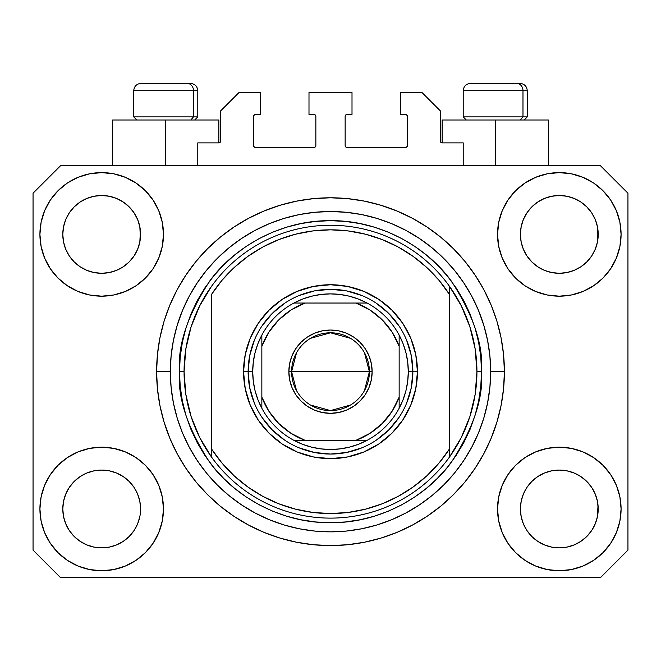<?xml version="1.0" encoding="UTF-8"?>
<svg xmlns="http://www.w3.org/2000/svg" width="661" height="661" viewBox="0 0 661 661"><rect width="100%" height="100%" fill="white"/><g stroke="black" fill="none" stroke-linecap="round" stroke-linejoin="round"><path stroke-width="0.99" d="M197.788 165.762L197.788 142.875L218.841 142.875L197.788 142.875L197.788 165.762M220.675 141.049L220.675 110.841L220.675 141.049A1.834 1.834 0 0 1 218.841 142.875L219.543 142.735L218.841 142.875L218.841 119.996L165.762 119.996L165.762 165.762L165.762 119.996L112.676 119.996L112.676 165.762L112.676 119.996L218.841 119.996M220.675 110.841L238.976 92.54L260.484 92.54L260.484 114.502L255.452 114.502L260.484 114.502L260.484 92.54L238.976 92.54L220.675 110.841M253.617 116.336L253.617 145.627L253.617 116.336A1.834 1.834 0 0 1 255.452 114.502L254.749 114.642L255.452 114.502M255.452 147.453L314.025 147.453L255.452 147.453A1.834 1.834 0 0 1 253.617 145.627L253.758 146.321L253.617 145.627M315.322 146.916L314.727 147.312L315.859 145.627L315.859 116.336L315.859 145.627A1.834 1.834 0 0 1 314.025 147.453L314.727 147.312L314.025 147.453M314.025 114.502L308.993 114.502L314.025 114.502A1.834 1.834 0 0 1 315.859 116.336L315.718 115.634L315.859 116.336M308.993 114.502L308.993 92.54L308.993 114.502M352.007 92.54L308.993 92.54L352.007 92.54L352.007 114.502L346.975 114.502L352.007 114.502L352.007 92.54M345.678 115.039L346.273 114.642L345.141 116.336L345.141 145.627L345.141 116.336A1.834 1.834 0 0 1 346.975 114.502L346.273 114.642L346.975 114.502M346.975 147.453L405.548 147.453L346.975 147.453A1.834 1.834 0 0 1 345.141 145.627L345.282 146.321L345.141 145.627M407.383 145.627L407.383 116.336L407.383 145.627A1.834 1.834 0 0 1 405.548 147.453L406.251 147.312L405.548 147.453M405.548 114.502L400.516 114.502L405.548 114.502A1.834 1.834 0 0 1 407.383 116.336L407.242 115.634L407.383 116.336M400.516 114.502L400.516 92.54L422.024 92.54L440.325 110.841L440.325 141.049L440.325 110.841L422.024 92.54L400.516 92.54L400.516 114.502M440.466 141.751L442.159 142.875L442.159 119.996L495.238 119.996L495.238 165.762L495.238 119.996L548.324 119.996L442.159 119.996L442.159 142.875L463.212 142.875L442.159 142.875A1.834 1.834 0 0 1 440.325 141.049L440.466 141.751L440.325 141.049M463.212 142.875L463.212 165.762L463.212 142.875M406.251 114.642L407.242 115.634L406.251 114.642M407.242 146.321L406.251 147.312L407.242 146.321M345.678 146.916L345.282 146.321M315.322 115.039L315.718 115.634M254.749 147.312L253.758 146.321L254.749 147.312M253.758 115.634L254.749 114.642L253.758 115.634M220.534 141.751L219.543 142.735M134.034 530.576L137.628 523.859L139.843 516.555L137.628 523.859L134.034 530.576L137.628 523.859L134.034 530.576L129.201 536.476L134.034 530.576L129.201 536.476L123.301 541.309L129.201 536.476L123.301 541.309L116.576 544.904L123.301 541.309L116.576 544.904L109.28 547.118L101.695 547.87L94.102 547.118L86.806 544.904L80.08 541.309L86.806 544.904L80.08 541.309L74.189 536.476L69.347 530.576L65.753 523.859L63.539 516.555A38.9 38.9 0 0 0 63.539 516.563L65.753 523.859L63.539 516.555L62.795 508.97A38.9 38.9 0 0 1 101.695 470.07A38.9 38.9 0 0 1 140.586 508.97L140.586 509.036M526.982 487.339L526.982 487.331A38.9 38.9 0 0 0 526.974 487.347L523.372 494.081L526.966 487.364L531.824 481.448A38.9 38.9 0 0 0 531.799 481.464L526.966 487.364L531.799 481.464L537.699 476.631A38.9 38.9 0 0 0 537.666 476.647L531.799 481.464L537.699 476.631L544.424 473.036L537.699 476.631L544.424 473.036L551.72 470.822L559.305 470.07L566.898 470.822L574.194 473.036L580.945 476.647A38.9 38.9 0 0 0 580.928 476.631L574.194 473.036L580.92 476.631L586.811 481.464L591.653 487.364L595.247 494.081L597.461 501.385L595.247 494.081L597.461 501.385L598.205 508.97A38.9 38.9 0 0 1 559.305 547.87A38.9 38.9 0 0 1 520.414 508.97L520.414 508.97A38.9 38.9 0 0 1 559.305 470.07A38.9 38.9 0 0 1 598.205 508.97L598.205 509.036M580.821 201.993L586.811 206.893L591.653 212.792A38.9 38.9 0 0 0 580.928 202.068L574.194 198.465L580.92 202.059L586.811 206.893L591.653 212.792L595.247 219.518L597.461 226.814L595.247 219.518L597.461 226.814L598.015 238.224L598.205 234.399A38.9 38.9 0 0 1 559.305 273.299A38.9 38.9 0 0 1 520.414 234.399L520.595 238.216L520.414 234.399A38.9 38.9 0 0 1 559.305 195.507A38.9 38.9 0 0 1 598.205 234.399L598.205 234.465M566.898 196.251L559.305 195.507L566.898 196.251L574.194 198.465A38.9 38.9 0 0 0 544.433 198.457L537.699 202.059L531.799 206.893L526.966 212.792L523.372 219.518L521.157 226.814L523.372 219.518L526.966 212.792L531.799 206.893L537.699 202.059L544.424 198.465L551.72 196.251L559.305 195.507L566.898 196.251L574.194 198.465L580.92 202.059M123.21 201.993L129.201 206.893L134.034 212.792A38.9 38.9 0 0 0 123.31 202.068L116.576 198.465L123.301 202.059L129.201 206.893L134.034 212.792L137.628 219.518L139.843 226.814L137.628 219.518L139.843 226.814L140.405 238.224L140.586 234.399A38.9 38.9 0 0 1 101.695 273.299A38.9 38.9 0 0 1 62.795 234.399L62.985 238.216L62.795 234.399A38.9 38.9 0 0 1 101.695 195.507A38.9 38.9 0 0 1 140.586 234.399L140.586 234.465M109.28 196.251L101.695 195.507L109.28 196.251L116.576 198.465A38.9 38.9 0 0 0 86.814 198.457L80.08 202.059L74.189 206.893L69.347 212.792L65.753 219.518L63.539 226.814L65.753 219.518L69.347 212.792L74.189 206.893L80.08 202.059L86.806 198.465L94.102 196.251L101.695 195.507L109.28 196.251L116.576 198.465L123.301 202.059M69.364 487.339L69.372 487.331A38.9 38.9 0 0 0 69.355 487.347L74.206 481.448A38.9 38.9 0 0 0 74.189 481.464L80.08 476.631A38.9 38.9 0 0 0 80.055 476.647L74.189 481.464L80.08 476.631L86.806 473.036L80.08 476.631L86.806 473.036L94.102 470.822L101.695 470.07L109.28 470.822L116.576 473.036L123.334 476.647A38.9 38.9 0 0 0 123.31 476.631L116.576 473.036L123.301 476.631L129.201 481.464L134.034 487.364L137.628 494.081L134.034 487.364L137.628 494.081L139.843 501.385L137.628 494.081L139.843 501.385L140.586 508.97A38.9 38.9 0 0 1 101.695 547.87A38.9 38.9 0 0 1 62.795 508.97L63.539 501.385L65.753 494.081L63.539 501.385L65.753 494.081L69.347 487.364L65.753 494.081L69.347 487.364L74.189 481.464L69.347 487.364A38.9 38.9 0 0 0 69.339 487.38M80.055 266.722A38.9 38.9 0 0 0 80.072 266.738L74.189 261.905A38.9 38.9 0 0 0 74.206 261.921L74.172 261.888M94.085 272.547A38.9 38.9 0 0 0 94.118 272.555L86.806 270.341L80.039 266.714M140.586 234.399L140.405 230.59L139.843 241.992L137.628 249.288L139.843 241.992L137.628 249.288L134.034 256.014L137.628 249.288L134.034 256.014L129.201 261.905L134.018 256.038A38.9 38.9 0 0 0 134.026 256.022L129.201 261.905L123.301 266.747L129.176 261.93A38.9 38.9 0 0 0 129.201 261.905L123.301 266.747L116.576 270.341L123.301 266.747L116.576 270.341L109.28 272.547A38.9 38.9 0 0 0 109.296 272.547L101.695 273.299L94.102 272.547L86.806 270.341L80.08 266.747L86.806 270.341M80.08 266.747L74.189 261.905L69.347 256.014L65.753 249.288L63.539 241.992L65.753 249.288L63.539 241.992L62.795 234.399L63.539 226.814L65.753 219.518L69.347 212.792L74.189 206.893L80.08 202.059A38.9 38.9 0 0 0 69.355 212.784M537.666 266.722A38.9 38.9 0 0 0 537.69 266.738L531.799 261.905A38.9 38.9 0 0 0 531.824 261.921L526.966 256.014A38.9 38.9 0 0 0 526.982 256.038M551.704 272.547A38.9 38.9 0 0 0 551.737 272.555L544.424 270.341L537.649 266.714M598.205 234.399L598.015 230.59L597.461 241.992L595.247 249.288L597.461 241.992L595.247 249.288L591.653 256.014L595.247 249.288L591.653 256.014L586.811 261.905L591.628 256.038A38.9 38.9 0 0 0 591.645 256.022L586.811 261.905L580.92 266.747L586.794 261.93A38.9 38.9 0 0 0 586.811 261.905L580.92 266.747L574.194 270.341L580.92 266.747L574.194 270.341L566.898 272.547A38.9 38.9 0 0 0 566.915 272.547L559.305 273.299L551.72 272.547L544.424 270.341L537.699 266.747L544.424 270.341M537.699 266.747L531.799 261.905L526.966 256.014L523.372 249.288L521.157 241.992L523.372 249.288L521.157 241.992L520.414 234.399L521.157 226.814L523.372 219.518L526.966 212.792L531.799 206.893L537.699 202.059A38.9 38.9 0 0 0 526.974 212.784M551.72 272.547L559.305 273.299L566.898 272.547L574.178 270.341M520.595 512.779L520.414 508.97L521.157 516.555L523.372 523.859L521.157 516.555L520.414 508.97L521.157 501.385L523.372 494.081L521.157 501.385L523.372 494.081L526.966 487.364M598.205 508.97L598.015 505.161L597.461 516.555L595.247 523.859L597.461 516.555L595.247 523.859L591.653 530.576L595.247 523.859L591.653 530.576L586.811 536.476L591.653 530.576L586.811 536.476L580.92 541.309L586.811 536.476L580.92 541.309L574.194 544.904L580.92 541.309L574.194 544.904L566.898 547.118L559.305 547.87L551.72 547.118L544.424 544.904L537.699 541.309L544.424 544.904L537.699 541.309L531.799 536.476L526.966 530.576L523.372 523.859L521.157 516.555M597.461 516.555L598.015 512.804M140.586 508.97L140.396 512.804M163.474 508.97A61.779 61.779 0 0 1 101.695 570.749A61.779 61.779 0 0 1 39.916 508.97L41.098 496.915L44.617 485.331L50.327 474.648L58.011 465.286L67.372 457.602L78.048 451.893L89.64 448.381L101.695 447.191L113.742 448.381L125.334 451.893L136.017 457.602L145.379 465.286L153.063 474.648L158.764 485.331L162.284 496.915L163.474 508.97L162.284 521.025L158.764 532.609L153.063 543.292L145.379 552.654L136.017 560.338L125.334 566.047L113.742 569.559L101.695 570.749L89.64 569.559L78.048 566.047L67.372 560.338L58.011 552.654L50.327 543.292L44.617 532.609L41.098 521.025L39.916 508.97A61.779 61.779 0 0 1 101.695 447.191A61.779 61.779 0 0 1 163.474 508.97M621.084 508.97A61.779 61.779 0 0 1 559.305 570.749A61.779 61.779 0 0 1 497.526 508.97L498.716 496.915L502.236 485.331L507.937 474.648L515.621 465.286L524.983 457.602L535.666 451.893L547.258 448.381L559.305 447.191L571.36 448.381L582.952 451.893L593.628 457.602L602.989 465.286L610.673 474.648L616.383 485.331L619.902 496.915L621.084 508.97L619.902 521.025L616.383 532.609L610.673 543.292L602.989 552.654L593.628 560.338L582.952 566.047L571.36 569.559L559.305 570.749L547.258 569.559L535.666 566.047L524.983 560.338L515.621 552.654L507.937 543.292L502.236 532.609L498.716 521.025L497.526 508.97A61.779 61.779 0 0 1 559.305 447.191A61.779 61.779 0 0 1 621.084 508.97L619.902 521.025M621.084 234.399A61.779 61.779 0 0 1 559.305 296.178A61.779 61.779 0 0 1 497.526 234.399L498.716 222.352L502.236 210.76L507.937 200.076L515.621 190.715L524.983 183.031L535.666 177.322L547.258 173.81L559.305 172.62L571.36 173.81L582.952 177.322L593.628 183.031L602.989 190.715L610.673 200.076L616.383 210.76L619.902 222.352L621.084 234.399L619.902 246.454L616.383 258.046L610.673 268.721L602.989 278.083L593.628 285.767L582.952 291.476L571.36 294.988L559.305 296.178L547.258 294.988L535.666 291.476L524.983 285.767L515.621 278.083L507.937 268.721L502.236 258.046L498.716 246.454L497.526 234.399A61.779 61.779 0 0 1 559.305 172.62A61.779 61.779 0 0 1 621.084 234.399L619.902 246.454M163.474 234.399A61.779 61.779 0 0 1 101.695 296.178A61.779 61.779 0 0 1 39.916 234.399L41.098 222.352L44.617 210.76L50.327 200.076L58.011 190.715L67.372 183.031L78.048 177.322L89.64 173.81L101.695 172.62L113.742 173.81L125.334 177.322L136.017 183.031L145.379 190.715L153.063 200.076L158.764 210.76L162.284 222.352L163.474 234.399L162.284 246.454L158.764 258.046L153.063 268.721L145.379 278.083L136.017 285.767L125.334 291.476L113.742 294.988L101.695 296.178L89.64 294.988L78.048 291.476L67.372 285.767L58.011 278.083L50.327 268.721L44.617 258.046L41.098 246.454L39.916 234.399A61.779 61.779 0 0 1 101.695 172.62A61.779 61.779 0 0 1 163.474 234.399M504.393 371.689A173.893 173.893 0 0 1 330.5 545.581A173.893 173.893 0 0 1 156.607 371.689L157.442 354.643L159.945 337.763L164.093 321.205L169.844 305.142L177.14 289.716L185.915 275.075L196.077 261.368L207.537 248.726L220.179 237.266L233.887 227.095L248.528 218.328L263.954 211.033L280.024 205.282L296.574 201.134L313.454 198.631L330.5 197.788L347.546 198.631L364.426 201.134L380.976 205.282L397.046 211.033L412.472 218.328L427.113 227.095L440.821 237.266L453.463 248.726L464.923 261.368L475.085 275.075L483.86 289.716L491.156 305.142L496.907 321.205L501.055 337.763L503.558 354.643L504.393 371.689L503.558 388.726L501.055 405.614L496.907 422.164L491.156 438.235L483.86 453.661L475.085 468.294L464.923 482.001L453.463 494.643L440.821 506.111L427.113 516.274L412.472 525.049L397.046 532.345L380.976 538.095L364.426 542.235L347.546 544.738L330.5 545.581L313.454 544.738L296.574 542.235L280.024 538.095L263.954 532.345L248.528 525.049L233.887 516.274L220.179 506.111L207.537 494.643L196.077 482.001L185.915 468.294L177.14 453.661L169.844 438.235L164.093 422.164L159.945 405.614L157.442 388.726L156.607 371.689A173.893 173.893 0 0 1 330.5 197.788A173.893 173.893 0 0 1 504.393 371.689L490.669 371.689L504.393 371.689M600.494 577.615L60.506 577.615L33.05 550.159L33.05 193.219L60.506 165.762L600.494 165.762L627.95 193.219L627.95 550.159L600.494 577.615L627.95 550.159L627.95 193.219L600.494 165.762L60.506 165.762L33.05 193.219L33.05 550.159L60.506 577.615L600.494 577.615M464.923 261.368L453.463 248.726L440.821 237.266L453.463 248.726L464.923 261.368M364.426 201.134L347.546 198.631M220.179 237.266L207.537 248.726L196.077 261.368L207.537 248.726L220.179 237.266M177.14 289.716L175.025 293.79M196.077 482.001L207.537 494.643L220.179 506.111L207.537 494.643L196.077 482.001M296.574 542.235L313.454 544.738M440.821 506.111L453.463 494.643L464.923 482.001L453.463 494.643L440.821 506.111M483.86 453.661L485.975 449.579M41.098 222.352L39.916 234.399M50.327 268.721L52.269 271.464M69.347 256.014L65.753 249.288L69.347 256.014L74.189 261.905M526.966 256.014L523.372 249.288L526.966 256.014M610.673 474.648L608.731 471.904M41.098 496.915L39.916 508.97M610.673 268.721L608.731 271.464M50.327 474.648L52.269 471.904M140.405 505.161L139.843 501.385M123.301 476.631L129.201 481.464A38.9 38.9 0 0 0 129.176 481.448L134.034 487.364A38.9 38.9 0 0 0 134.018 487.331M116.584 473.036L109.28 470.822L101.695 470.07L94.126 470.814A38.9 38.9 0 0 0 94.085 470.822M86.806 473.036L94.102 470.822L86.806 473.036L80.08 476.631M598.015 505.161L597.461 501.385M580.92 476.631L586.811 481.464A38.9 38.9 0 0 0 586.794 481.448L586.828 481.481M574.202 473.036L566.898 470.822L559.305 470.07L551.745 470.814A38.9 38.9 0 0 0 551.704 470.822M591.653 487.364L595.247 494.081L591.653 487.364L586.811 481.464M544.424 473.036L551.72 470.822L544.424 473.036L537.699 476.631M580.912 202.051A38.9 38.9 0 0 0 574.202 198.465M544.416 198.465A38.9 38.9 0 0 0 537.707 202.051L544.424 198.465L551.72 196.251L559.305 195.507M123.293 202.051A38.9 38.9 0 0 0 116.584 198.465M86.798 198.465A38.9 38.9 0 0 0 80.088 202.051L86.806 198.465L94.102 196.251L101.695 195.507M63.539 241.992L62.985 238.216M116.576 270.341L109.28 272.547L101.695 273.299L94.102 272.547M140.405 238.216L139.843 241.992M134.034 487.364L137.628 494.081M62.985 505.161L63.539 501.385M139.843 226.814L140.405 230.59M134.034 212.792L137.628 219.518M62.985 230.59L63.539 226.814M521.157 241.992L520.595 238.216M598.015 238.216L597.461 241.992M520.595 505.161L521.157 501.385M597.461 226.814L598.015 230.59M591.653 212.792L595.247 219.518M520.595 230.59L521.157 226.814M537.699 541.309L531.799 536.476L526.966 530.576L523.372 523.859M574.194 544.904L566.898 547.118L559.305 547.87L551.72 547.118L544.424 544.904M63.539 516.555L62.985 512.779M80.08 541.309L74.189 536.476L69.347 530.576L65.753 523.859M116.576 544.904L109.28 547.118L101.695 547.87L94.102 547.118L86.806 544.904M139.843 516.555L137.628 523.859M522.983 116.881L520.29 119.996L522.983 116.881L527.271 116.881L522.983 116.881L522.983 90.706L522.983 116.881L463.212 116.881L522.983 116.881M519.744 83.385L516.646 83.385A7.321 6.337 90 0 1 522.983 90.706L463.212 90.706C463.65 86.269 466.096 83.831 470.533 83.385C466.096 83.831 463.65 86.269 463.212 90.706L463.212 116.881L466.319 119.996M524.165 119.996L527.271 116.881L527.271 90.706C526.834 86.269 524.388 83.831 519.951 83.385C524.388 83.831 526.834 86.269 527.271 90.706L522.983 90.706A7.321 6.337 -90 0 0 516.646 83.385L470.582 83.385M516.646 83.385L470.772 83.385M463.526 90.706L522.983 90.706M193.499 116.881L190.806 119.996L193.499 116.881L197.788 116.881L193.499 116.881L193.499 90.706L193.499 116.881L133.729 116.881L193.499 116.881M190.261 83.385L187.162 83.385A7.321 6.337 90 0 1 193.499 90.706L133.729 90.706C134.166 86.269 136.612 83.831 141.049 83.385C136.612 83.831 134.166 86.269 133.729 90.706L133.729 116.881L136.835 119.996M197.788 116.881L194.681 119.996L197.788 116.881L197.788 90.706C197.35 86.269 194.904 83.831 190.467 83.385C194.904 83.831 197.35 86.269 197.788 90.706L193.499 90.706A7.321 6.337 -90 0 0 187.162 83.385L141.099 83.385M187.162 83.385L141.289 83.385M134.043 90.706L193.499 90.706M406.589 403.227L411.291 387.759L412.869 371.689L417.446 371.689A86.946 86.946 0 0 1 330.5 458.635A86.946 86.946 0 0 1 243.554 371.689L248.131 371.689L249.709 387.759L254.411 403.227M179.486 371.689L184.064 371.689A146.436 146.436 0 0 0 449.48 457.048A146.436 146.436 0 0 0 476.936 371.689L481.514 371.689C483.53 397.93 473.458 428.138 451.314 462.295C428.138 494.725 381.761 523.297 330.5 522.702C279.239 523.297 232.862 494.725 209.686 462.295C187.542 428.138 177.47 397.93 179.486 371.689L180.213 386.487L182.386 401.144L185.989 415.521L190.979 429.476L197.317 442.87L204.935 455.586L213.767 467.484L223.715 478.465L234.696 488.421L246.603 497.246L259.31 504.864L272.712 511.201L286.659 516.2L301.036 519.794L315.702 521.975L330.5 522.702L345.298 521.975L359.964 519.794L374.341 516.2L388.288 511.201L401.69 504.864L414.397 497.246L426.304 488.421L437.285 478.465L447.233 467.484L456.065 455.586L463.683 442.87L470.021 429.476L475.011 415.521L478.614 401.144L480.787 386.487L481.514 371.689L480.787 356.882L478.614 342.224L475.011 327.848L470.021 313.892L463.683 300.499L456.065 287.791L447.233 275.885L437.285 264.904L426.304 254.948L414.397 246.123L401.69 238.505L388.288 232.168L374.341 227.177L359.964 223.575L345.298 221.402L330.5 220.675L315.702 221.402L301.036 223.575L286.659 227.177L272.712 232.168L259.31 238.505L246.603 246.123L234.696 254.948L223.715 264.904L213.767 275.885L204.935 287.791L197.317 300.499L190.979 313.892L185.989 327.848L182.386 342.224L180.213 356.882L179.486 371.689C177.47 345.439 187.542 315.231 209.686 281.074C232.862 248.643 279.239 220.072 330.5 220.675C381.761 220.072 428.138 248.643 451.314 281.074C473.458 315.231 483.53 345.439 481.514 371.689L476.936 371.689A146.436 146.436 0 0 0 211.52 286.32A146.436 146.436 0 0 1 449.48 286.32L449.48 294.434L438.978 280.272L426.799 267.515L413.133 256.377L398.195 247.016L382.207 239.588L365.426 234.192L348.099 230.92L330.5 229.821L312.901 230.92L295.574 234.192L278.793 239.588L262.805 247.016L247.867 256.377L234.201 267.515L222.022 280.272L211.52 294.434L211.52 448.943L222.022 463.105L234.201 475.854L247.867 486.992L262.805 496.353L278.793 503.789L295.574 509.177L312.901 512.449L330.5 513.547L348.099 512.449L365.426 509.177L382.207 503.789L398.195 496.353L413.133 486.992L426.799 475.854L438.978 463.105L449.48 448.943L449.48 286.32L461.271 305.787L469.905 326.848L475.168 348.991L476.936 371.689L475.168 394.377L469.905 416.521L461.271 437.582L449.48 457.048A146.436 146.436 0 0 1 211.52 457.048L211.52 448.943L211.52 457.048L199.729 437.582L191.095 416.521L185.832 394.377L184.064 371.689L179.486 371.689M156.607 371.689L170.331 371.689A160.169 160.169 0 0 1 330.5 211.52A160.169 160.169 0 0 1 490.669 371.689L489.892 387.387L487.587 402.929L483.769 418.182L478.473 432.98L471.756 447.183L463.675 460.667L454.314 473.293L443.754 484.943L432.104 495.494L419.487 504.855L406.003 512.936L391.791 519.662L376.993 524.958L361.749 528.775L346.199 531.08L330.5 531.849L314.801 531.08L299.251 528.775L284.007 524.958L269.209 519.662L254.997 512.936L241.513 504.855L228.896 495.494L217.246 484.943L206.686 473.293L197.325 460.667L189.244 447.183L182.527 432.98L177.231 418.182L173.413 402.929L171.108 387.387L170.331 371.689L171.108 355.99L173.413 340.44L177.231 325.195L182.527 310.389L189.244 296.186L197.325 282.701L206.686 270.076L217.246 258.434L228.896 247.875L241.513 238.514L254.997 230.433L269.209 223.715L284.007 218.419L299.251 214.594L314.801 212.288L330.5 211.52L346.199 212.288L361.749 214.594L376.993 218.419L391.791 223.715L406.003 230.433L419.487 238.514L432.104 247.875L443.754 258.434L454.314 270.076L463.675 282.701L471.756 296.186L478.473 310.389L483.769 325.195L487.587 340.44L489.892 355.99L490.669 371.689A160.169 160.169 0 0 1 330.5 531.849A160.169 160.169 0 0 1 170.331 371.689L156.607 371.689M254.411 340.142L249.709 355.618L248.131 371.689L243.554 371.689A86.946 86.946 0 0 1 330.5 284.742A86.946 86.946 0 0 1 417.446 371.689L415.777 388.651L410.828 404.962L402.797 419.991L391.981 433.17L378.803 443.977L363.773 452.017L347.463 456.958L330.5 458.635L313.537 456.958L297.227 452.017L282.197 443.977L269.019 433.17L258.203 419.991L250.172 404.962L245.223 388.651L243.554 371.689L245.223 354.726L250.172 338.415L258.203 323.378L269.019 310.207L282.197 299.392L297.227 291.361L313.537 286.411L330.5 284.742L347.463 286.411L363.773 291.361L378.803 299.392L391.981 310.207L402.797 323.378L410.828 338.415L415.777 354.726L417.446 371.689L412.869 371.689L411.291 355.618L406.589 340.142M211.52 294.434A141.859 141.859 0 0 1 449.48 294.434L449.48 448.943A141.859 141.859 0 0 1 211.52 448.943L211.52 294.434M449.48 457.048L449.48 448.943L449.48 457.048M364.426 542.235L347.546 544.738M177.14 453.661L175.025 449.579M296.574 201.134L313.454 198.631M483.86 289.716L485.975 293.79M398.988 325.923L388.742 313.438L376.266 303.201M362.046 295.591L346.571 290.898L330.5 289.311L314.429 290.898L298.954 295.591M284.734 303.201L272.258 313.438L262.012 325.923M262.012 417.446L272.258 429.931L284.734 440.176M298.954 447.778L314.429 452.471L330.5 454.057L346.571 452.471L362.046 447.778M376.266 440.176L388.742 429.931L398.988 417.446M211.52 286.32A146.436 146.436 0 0 0 184.064 371.689L185.832 348.991L191.095 326.848L199.729 305.787L211.52 286.32M296.549 390.659L291.6 371.689A38.9 38.9 0 0 0 330.5 410.58A38.9 38.9 0 0 0 369.4 371.689L372.143 371.689A41.643 41.643 0 0 1 330.5 413.332A41.643 41.643 0 0 1 288.857 371.689L369.4 371.689A38.9 38.9 0 0 1 330.5 410.58A38.9 38.9 0 0 1 291.6 371.689L296.549 352.71M364.451 352.71L369.4 371.689L364.451 390.659M350.528 405.028L330.5 410.58L310.472 405.028M293.889 303.044A77.791 77.791 0 0 1 367.111 303.044L358.452 299.086L349.372 296.211L340.002 294.476L330.5 293.889L320.998 294.476L311.628 296.211L302.548 299.086L293.889 303.044A77.791 77.791 0 0 0 261.855 335.077L257.897 343.737L255.03 352.817L253.287 362.178L252.709 371.689A77.791 77.791 0 0 1 261.855 335.077L261.855 408.291A77.791 77.791 0 0 1 252.709 371.689L253.287 381.19L255.03 390.552L257.897 399.632L261.855 408.291A77.791 77.791 0 0 0 293.889 440.325L302.548 444.283L311.628 447.158L320.998 448.893L330.5 449.48L340.002 448.893L349.372 447.158L358.452 444.283L367.111 440.325A77.791 77.791 0 0 1 293.889 440.325L367.111 440.325A77.791 77.791 0 0 0 399.145 408.291L403.103 399.632L405.97 390.552L407.713 381.19L408.291 371.689L412.869 371.689A82.369 82.369 0 0 0 330.5 289.311A82.369 82.369 0 0 0 248.131 371.689L252.709 371.689L248.131 371.689A82.369 82.369 0 0 1 330.5 289.311A82.369 82.369 0 0 1 412.869 371.689A82.369 82.369 0 0 1 330.5 454.057A82.369 82.369 0 0 1 248.131 371.689A82.369 82.369 0 0 0 330.5 454.057A82.369 82.369 0 0 0 412.869 371.689L408.291 371.689L407.713 362.178L405.97 352.817L403.103 343.737L399.145 335.077A77.791 77.791 0 0 1 399.145 408.291L399.145 335.077A77.791 77.791 0 0 0 367.111 303.044L293.889 303.044A77.791 77.791 0 0 0 261.855 335.077L261.855 397.162L268.87 411.225L278.727 423.461L290.964 433.31L305.018 440.325L355.982 440.325L370.036 433.31L382.273 423.461L392.13 411.225L399.145 397.162L399.145 346.207L392.13 332.153L382.273 319.916L370.036 310.059L355.982 303.044L305.018 303.044L290.964 310.059L278.727 319.916L268.87 332.153L261.855 346.207A73.222 73.222 0 0 1 305.018 303.044L293.889 303.044M372.143 371.689L371.342 379.811L368.97 387.619L365.128 394.824L359.948 401.128L353.635 406.308L346.438 410.159L338.622 412.53L330.5 413.332L322.378 412.53L314.562 410.159L307.365 406.308L301.052 401.128L295.872 394.824L292.03 387.619L289.658 379.811L288.857 371.689L289.658 363.558L292.03 355.75L295.872 348.554L301.052 342.241L307.365 337.06L314.562 333.21L322.378 330.839L330.5 330.046L338.622 330.839L346.438 333.21L353.635 337.06L359.948 342.241L365.128 348.554L368.97 355.75L371.342 363.558L372.143 371.689L291.6 371.689A38.9 38.9 0 0 1 330.5 332.789A38.9 38.9 0 0 1 369.4 371.689A38.9 38.9 0 0 0 330.5 332.789A38.9 38.9 0 0 0 291.6 371.689L288.857 371.689A41.643 41.643 0 0 1 330.5 330.046A41.643 41.643 0 0 1 372.143 371.689M399.145 408.291A77.791 77.791 0 0 1 367.111 440.325L355.982 440.325A73.222 73.222 0 0 0 399.145 397.162L399.145 408.291M293.889 440.325A77.791 77.791 0 0 1 261.855 408.291L261.855 397.162A73.222 73.222 0 0 0 305.018 440.325L293.889 440.325M367.111 303.044A77.791 77.791 0 0 1 399.145 335.077L399.145 346.207A73.222 73.222 0 0 0 355.982 303.044L367.111 303.044M310.472 338.341L330.5 332.789L350.528 338.341M548.324 119.996L548.324 165.762"/></g></svg>
